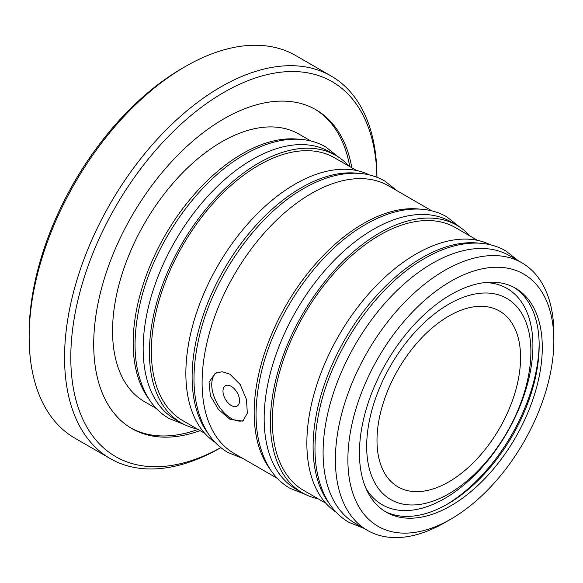 <?xml version="1.0" encoding="UTF-8"?>
<svg xmlns="http://www.w3.org/2000/svg" width="583" height="583" viewBox="0 0 583 583"><rect width="100%" height="100%" fill="white"/><g stroke="black" fill="none" stroke-linecap="round" stroke-linejoin="round"><path stroke-width="0.87" d="M351.841 167.787A184.075 106.274 120 0 0 315.906 109.721A184.075 106.274 120 0 0 223.872 118.837A184.075 106.274 120 0 0 103.614 281.042A184.075 106.274 120 0 0 131.831 428.549A184.075 106.274 120 0 0 200.086 430.633M349.756 166.585A184.075 106.274 120 0 0 314.856 109.13M231.262 386.361A11.704 6.756 -120 0 0 225.41 385.786A11.704 6.756 -120 0 0 223.617 395.165A11.704 6.756 -120 0 0 231.262 405.484A11.704 6.756 -120 0 0 237.113 406.06A11.704 6.756 -120 0 0 238.913 396.68A11.704 6.756 -120 0 0 231.262 386.361M229.899 419.257L218.501 409.506L210.361 395.806L209.057 382.222L215.207 373.309L222.159 371.721L229.899 374.169L240.203 384.554L246.427 399.34L247.352 413.143L242.82 421.13L229.899 419.257M216.439 372.69A27.612 15.938 -120 0 0 213.524 395.099A27.612 15.938 -120 0 0 231.262 418.47A27.612 15.938 -120 0 0 243.811 420.438M513.936 287.353A129.295 74.646 -60 0 1 531.783 391.441A129.295 74.646 -60 0 1 447.744 503.952A129.295 74.646 -60 0 1 384.678 511.225M450.87 294.626A129.295 74.646 -60 0 1 515.51 288.221A129.295 74.646 -60 0 1 535.332 391.827A129.295 74.646 -60 0 1 450.87 505.76A129.295 74.646 -60 0 1 386.223 512.165A129.295 74.646 -60 0 1 366.401 408.559A129.295 74.646 -60 0 1 450.87 294.626M539.158 343.824A133.711 77.196 -60 0 1 446.199 504.834M376.91 177.254A216.468 124.981 120 0 0 223.872 92.384A216.468 124.981 120 0 0 70.805 355.747A216.468 124.981 120 0 0 220.819 447.606M220.746 447.686L220.746 447.686A220.891 127.531 -60 0 1 220.746 447.686L220.746 447.686A220.891 127.531 -60 0 1 110.304 458.624A220.891 127.531 -60 0 1 76.446 281.625A220.891 127.531 -60 0 1 220.746 86.976A220.891 127.531 -60 0 1 331.188 76.038A220.891 127.531 -60 0 1 376.939 177.152A220.891 127.531 -60 0 1 376.939 177.268L376.939 177.152M331.188 76.038L295.785 55.596A220.891 127.531 120 0 0 185.343 66.535L185.343 66.535A220.891 127.531 120 0 0 29.15 337.069L29.15 333.461A216.468 124.981 -60 0 1 182.217 68.342L185.336 66.535M29.15 337.069A220.891 127.531 120 0 0 74.901 438.183L110.304 458.624M444.625 522.711A154.473 89.184 -60 0 1 444.618 522.711L450.87 519.103A145.641 84.083 120 0 0 553.85 340.734A145.641 84.083 120 0 0 450.87 281.276A145.641 84.083 120 0 0 347.883 459.644A145.641 84.083 120 0 0 450.87 519.103L444.618 522.711A154.473 89.184 -60 0 1 367.385 530.362A154.473 89.184 -60 0 1 343.708 406.577A154.473 89.184 -60 0 1 444.618 270.454A154.473 89.184 -60 0 1 521.858 262.802A154.473 89.184 -60 0 1 553.85 333.52A154.473 89.184 -60 0 1 553.806 337.207M204.779 433.337L182.77 420.635A151.748 87.61 -60 0 1 159.509 299.035A151.748 87.61 -60 0 1 258.648 165.31A151.748 87.61 -60 0 1 334.525 157.796L356.526 170.498M325.773 503.195L303.772 490.492A151.748 87.61 -60 0 1 280.51 368.893A151.748 87.61 -60 0 1 379.642 235.168A151.748 87.61 -60 0 1 455.52 227.647L477.521 240.356M367.385 530.362L355.098 523.272A154.473 89.184 -60 0 1 331.414 399.486A154.473 89.184 -60 0 1 432.331 263.363A154.473 89.184 -60 0 1 509.571 255.711L521.858 262.802M484.641 282.587A124.879 72.095 -60 0 1 507.057 288.439A124.879 72.095 -60 0 1 526.201 388.504A124.879 72.095 -60 0 1 444.618 498.545A124.879 72.095 -60 0 1 382.186 504.732A124.879 72.095 -60 0 1 365.913 488.241M328.783 502.838A154.473 89.184 -60 0 1 327.231 376.596A154.473 89.184 -60 0 1 422.34 257.591A154.473 89.184 -60 0 1 478.723 243.14M336.092 512.18A154.473 89.184 -60 0 1 315.95 387.549A154.473 89.184 -60 0 1 416.087 253.984A154.473 89.184 -60 0 1 490.463 244.802M269.849 468.812A154.473 89.184 -60 0 1 268.297 342.571A154.473 89.184 -60 0 1 363.398 223.566A154.473 89.184 -60 0 1 419.782 209.115M277.406 478.417L234.096 453.414A154.473 89.184 -60 0 1 210.419 329.628A154.473 89.184 -60 0 1 311.337 193.505A154.473 89.184 -60 0 1 388.57 185.853L431.879 210.857M207.788 432.98A154.473 89.184 -60 0 1 206.236 306.738A154.473 89.184 -60 0 1 301.338 187.733A154.473 89.184 -60 0 1 357.722 173.282M215.098 442.322A154.473 89.184 -60 0 1 194.955 317.691A154.473 89.184 -60 0 1 295.093 184.126A154.473 89.184 -60 0 1 369.469 174.944M148.854 398.954A154.473 89.184 -60 0 1 147.295 272.713A154.473 89.184 -60 0 1 242.404 153.708A154.473 89.184 -60 0 1 298.788 139.257M310.885 140.999L299.021 134.156A154.473 89.184 120 0 0 221.788 141.8A154.473 89.184 120 0 0 120.87 277.931A154.473 89.184 120 0 0 144.548 401.709L156.412 408.559M318.209 498.829A154.473 89.184 -60 0 1 302.409 492.846A154.473 89.184 -60 0 1 278.725 369.068A154.473 89.184 -60 0 1 379.642 232.945A154.473 89.184 -60 0 1 456.883 225.293A154.473 89.184 -60 0 1 469.964 235.991M302.409 492.846L296.157 489.246A154.473 89.184 -60 0 1 272.48 365.461A154.473 89.184 -60 0 1 373.397 229.338A154.473 89.184 -60 0 1 450.63 221.686L456.883 225.293M197.214 428.971A154.473 89.184 -60 0 1 181.408 422.996A154.473 89.184 -60 0 1 157.731 299.21A154.473 89.184 -60 0 1 258.648 163.087A154.473 89.184 -60 0 1 335.881 155.435A154.473 89.184 -60 0 1 348.962 166.133M181.408 422.996L175.162 419.388A154.473 89.184 -60 0 1 151.485 295.603A154.473 89.184 -60 0 1 252.403 159.48A154.473 89.184 -60 0 1 329.635 151.828L335.881 155.435M130.796 427.937A184.075 106.274 120 0 0 198.009 429.431M448.786 316.095A101.522 58.613 -60 0 1 499.544 311.067A101.522 58.613 -60 0 1 515.11 392.417A101.522 58.613 -60 0 1 448.786 481.879A101.522 58.613 -60 0 1 398.029 486.907A101.522 58.613 -60 0 1 382.463 405.557A101.522 58.613 -60 0 1 448.786 316.095M448.786 493.794L448.786 493.794A116.112 67.038 120 0 0 530.887 351.585A116.112 67.038 120 0 0 448.786 304.18A116.112 67.038 120 0 0 366.678 446.389A116.112 67.038 120 0 0 448.786 493.794L442.592 497.372L448.786 493.794M182.217 68.342L185.343 66.535M553.85 340.734L553.85 333.52M530.887 351.585L530.887 344.371M518.323 260.761L505.716 250.85C497.751 246.281 488.918 243.716 479.219 243.169C461.925 242.346 443.772 247.411 424.759 258.356C377.165 285.058 332.507 349.334 319.601 409.302C311.154 448.05 314.303 479.364 329.06 503.253C334.387 511.378 341.019 517.748 348.955 522.361L363.85 528.322M459.637 226.998L446.775 216.825C438.817 212.256 429.984 209.691 420.277 209.137C402.984 208.32 384.831 213.385 365.818 224.331C318.231 251.033 273.573 315.301 260.667 375.27C252.22 414.025 255.369 445.339 270.118 469.228C275.446 477.353 282.085 483.722 290.021 488.335L305.266 494.384M242.856 458.464L227.96 452.503C220.024 447.89 213.385 441.528 208.058 433.402C193.308 409.514 190.16 378.192 198.606 339.444C211.512 279.476 256.17 215.2 303.758 188.498C322.399 177.764 340.232 172.685 357.255 173.26C367.334 173.69 376.487 176.27 384.714 180.992L397.329 190.911M338.643 157.148L325.78 146.967C317.815 142.398 308.983 139.833 299.283 139.286C281.99 138.463 263.837 143.527 244.824 154.473C197.229 181.175 152.571 245.45 139.672 305.419C131.219 344.167 134.374 375.481 149.124 399.37C154.451 407.495 161.083 413.864 169.026 418.477L184.272 424.526"/></g></svg>
